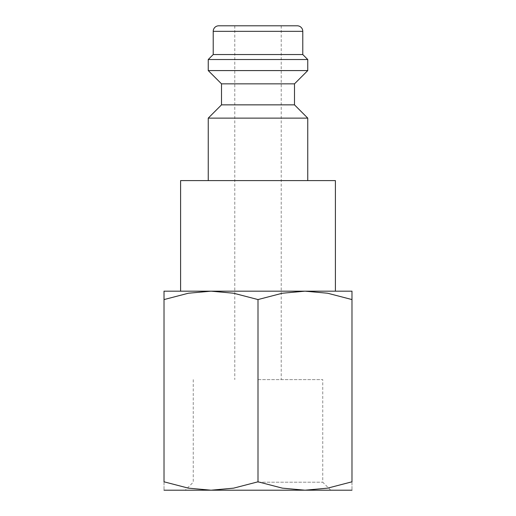 <?xml version="1.0" encoding="UTF-8"?>
<svg xmlns="http://www.w3.org/2000/svg" width="516" height="516" viewBox="0 0 516 516"><rect width="100%" height="100%" fill="white"/><g stroke="black" fill="none" stroke-linecap="round" stroke-linejoin="round"><path stroke-width="0.39" stroke-dasharray="2.58 1.94" d="M208.245 118.125L307.755 118.125M335.4 180.6L180.6 180.6M221.512 104.858L294.488 104.858M221.512 83.85L294.488 83.85M208.245 70.582L307.755 70.582M208.245 59.527L307.755 59.527M213.218 54.548L302.782 54.548M164.017 291.172L211.005 291.172L188.372 293.23L164.017 299.564L164.017 481.809L188.372 488.142L211.005 490.2L233.645 488.142L258 481.809L282.355 488.142L304.995 490.2L327.628 488.142L351.983 481.809L351.983 299.564C351.983 288.328 351.983 288.328 351.983 299.583L327.628 293.23L304.995 291.172L282.355 293.23L258 299.564L233.645 293.23L211.005 291.172L258 291.172L180.6 291.172L351.983 291.172M164.017 490.2L351.983 490.2M258 482.202L322.745 482.202L258 482.202M258 379.628L322.745 379.628L258 379.628M258 25.8L234.78 25.8L258 25.8M258 291.172L335.4 291.172L258 291.172M164.017 299.583C164.017 288.328 164.017 288.328 164.017 299.583M164.017 481.789C164.017 493.044 164.017 493.044 164.017 481.789M351.983 481.789C351.983 493.044 351.983 493.044 351.983 481.789M258 299.564L258 481.809M258 180.6L307.755 180.6L258 180.6M218.745 25.8L297.255 25.8M213.218 31.328L302.782 31.328M330.737 490.2L322.745 482.202L322.745 379.628M234.78 25.8L234.78 379.628M281.22 25.8L281.22 379.628M193.255 379.628L193.255 482.202L185.263 490.2"/><path stroke-width="0.77" d="M294.488 104.858L221.512 104.858L221.512 83.85L294.488 83.85L294.488 104.858L307.755 118.125L208.245 118.125L208.245 180.6M302.782 31.328L213.218 31.328A5.528 5.528 0 0 1 218.745 25.8L297.255 25.8A5.528 5.528 0 0 1 302.782 31.328L302.782 54.548L307.755 59.527L307.755 70.582L208.245 70.582L221.512 83.85M307.755 59.527L208.245 59.527L208.245 70.582M302.782 54.548L213.218 54.548L208.245 59.527M180.6 291.172L180.6 180.6L335.4 180.6L335.4 291.172M351.983 291.172L304.995 291.172L327.628 293.23L351.983 299.564C351.983 288.328 351.983 288.328 351.983 299.583L351.983 481.809L327.628 488.142L304.995 490.2L282.355 488.142L258 481.809L233.645 488.142L211.005 490.2L188.372 488.142L164.017 481.809L164.017 299.564C164.017 288.328 164.017 288.328 164.017 299.583L188.372 293.23L211.005 291.172L233.645 293.23L258 299.564L282.355 293.23L304.995 291.172L164.017 291.172M351.983 490.2L164.017 490.2M351.983 481.789C351.983 493.044 351.983 493.044 351.983 481.789M164.017 481.789C164.017 493.044 164.017 493.044 164.017 481.789M258 299.564L258 481.809M221.512 104.858L208.245 118.125M213.218 31.328L213.218 54.548M294.488 83.85L307.755 70.582M307.755 118.125L307.755 180.6"/></g></svg>
